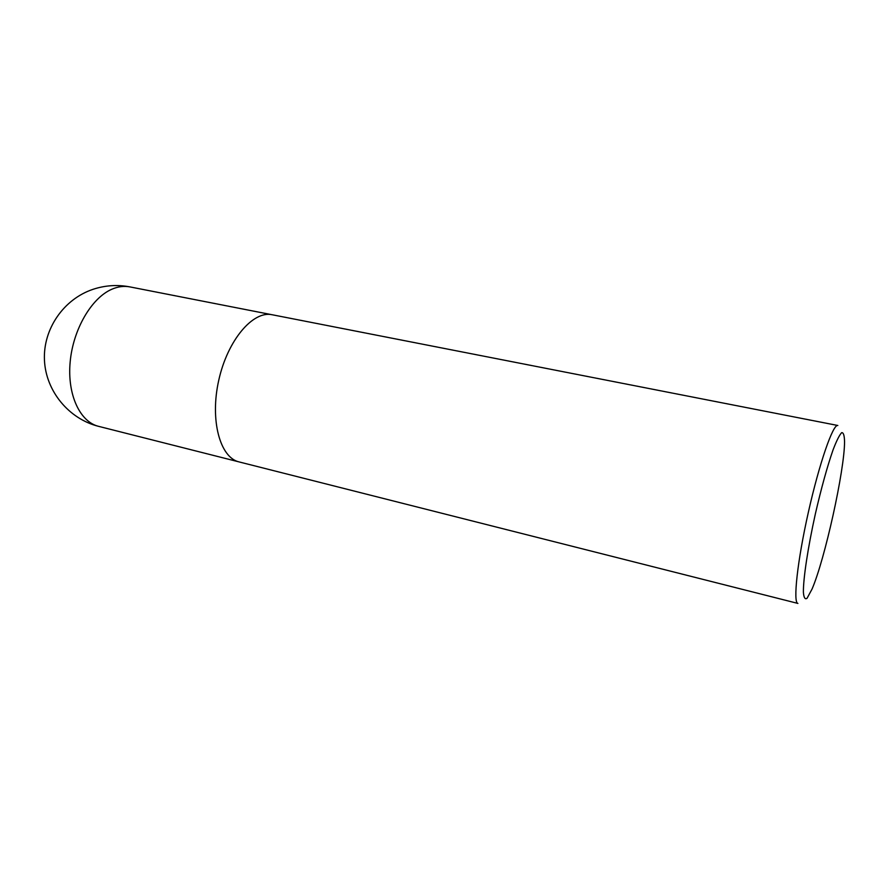 <?xml version="1.0" encoding="UTF-8"?>
<svg xmlns="http://www.w3.org/2000/svg" width="889" height="889" viewBox="0 0 889 889"><rect width="100%" height="100%" fill="white"/><g stroke="black" fill="none" stroke-linecap="round" stroke-linejoin="round"><path stroke-width="1.33" d="M812.001 589.151L807.068 598.264C805.045 599.719 803.823 597.708 803.389 592.218C803.245 578.483 807.901 547.613 815.357 513.898C821.358 487.905 827.27 466.536 833.082 449.801C836.582 440.677 839.449 434.965 841.672 432.665C843.45 432.432 844.406 435.454 844.55 441.722C844.606 470.092 824.77 559.859 812.001 589.151M797.911 603.42C792.877 602.975 797.322 561.292 808.345 512.32C819.291 463.336 833.082 423.742 837.827 425.487L272.167 314.75C253.043 310.405 227.651 340.054 218.794 380.081C209.704 420.053 220.005 457.702 239.152 461.936L797.911 603.42M98.579 426.342C79.966 421.886 67.131 394.66 70.153 362.067C73.031 329.508 91.467 298.004 111.77 289.269C118.026 286.558 124.06 285.769 129.861 286.891C117.415 284.502 105.124 285.325 92.978 289.336C63.697 299.115 42.983 329.03 44.45 360.123C45.806 391.216 68.942 418.963 98.579 426.342L238.396 461.735M271.401 314.617L129.861 286.891"/></g></svg>
